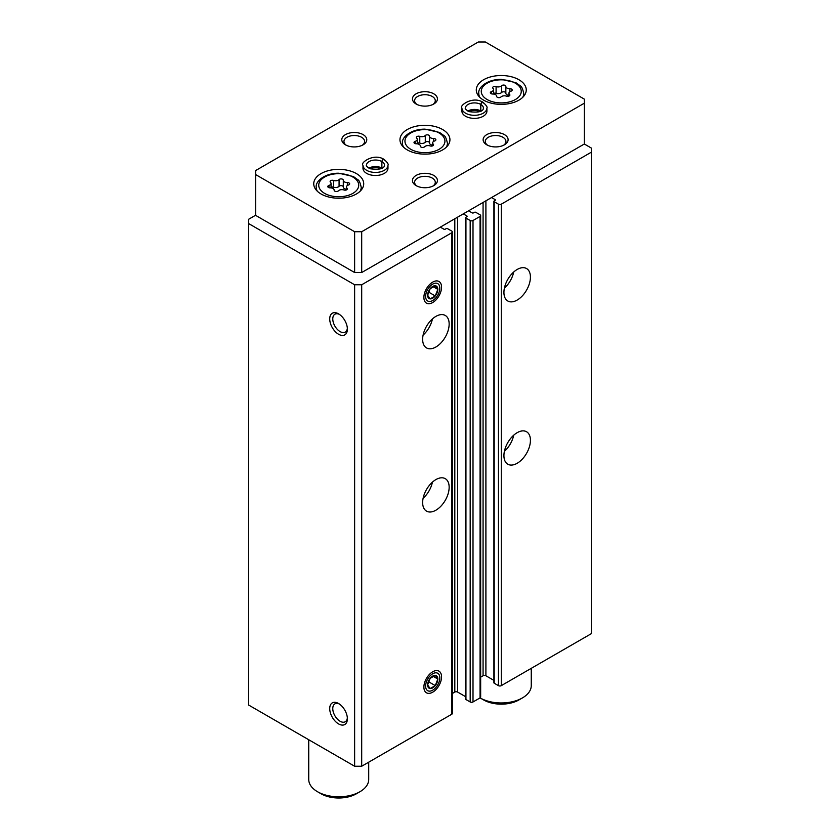 <?xml version="1.0" encoding="UTF-8"?>
<svg xmlns="http://www.w3.org/2000/svg" width="840" height="840" viewBox="0 0 840 840"><rect width="100%" height="100%" fill="white"/><g stroke="black" fill="none" stroke-linecap="round" stroke-linejoin="round"><path stroke-width="1.26" d="M339.35 704.004A10.332 5.964 -120 0 0 334.919 703.868A10.332 5.964 -120 0 0 333.333 712.152A10.332 5.964 -120 0 0 340.084 721.255A10.332 5.964 -120 0 0 345.251 721.76A10.332 5.964 -120 0 0 347.351 717.853M503.927 455.627A18.743 10.815 -60 0 1 512.106 436.769A18.743 10.815 -60 0 1 526.543 431.75A18.743 10.815 -60 0 1 526.543 453.39A18.743 10.815 -60 0 1 507.801 464.205A18.743 10.815 -60 0 1 503.927 455.627M503.927 292.425A18.743 10.815 -60 0 1 512.106 273.567A18.743 10.815 -60 0 1 526.543 268.538A18.743 10.815 -60 0 1 526.543 290.178A18.743 10.815 -60 0 1 507.801 301.004A18.743 10.815 -60 0 1 503.927 292.425M491.558 197.558L495.086 199.595A0.997 0.578 0 0 1 495.086 200.413L494.204 200.917A0.997 0.578 0 0 0 493.909 201.327L493.909 682.794A0.997 0.578 0 0 0 494.204 683.203L498.445 685.65A1.995 1.155 0 0 0 501.27 685.65L591.381 633.633L591.381 148.082L584.315 144.008L584.315 99.12L485.373 42L478.306 42L255.685 170.52L255.685 174.605L354.627 231.725L361.694 231.725L584.315 103.205M493.909 201.327A0.997 0.578 0 0 0 494.204 201.737L498.445 204.183A1.995 1.155 0 0 0 501.27 204.183L591.381 152.166M463.281 213.875L466.82 215.922A0.997 0.578 0 0 1 466.82 216.731L465.938 217.245A0.997 0.578 0 0 0 465.644 217.655L465.644 699.111A0.997 0.578 0 0 0 465.938 699.521L470.18 701.967A1.995 1.155 0 0 0 473.004 701.967L480.07 697.893A1.995 1.155 0 0 0 480.659 697.074L480.659 215.607A1.995 1.155 0 0 0 480.07 214.798L475.829 212.341A0.997 0.578 0 0 0 474.421 212.341L473.529 212.856A0.997 0.578 0 0 1 472.122 212.856L468.584 210.819M465.644 217.655A0.997 0.578 0 0 0 465.938 218.064L470.18 220.511A1.995 1.155 0 0 0 473.004 220.511L480.07 216.426A1.995 1.155 0 0 0 480.659 215.607M422.646 502.551A18.743 10.815 -60 0 1 430.826 483.693A18.743 10.815 -60 0 1 445.274 478.674A18.743 10.815 -60 0 1 445.274 500.315A18.743 10.815 -60 0 1 426.531 511.13A18.743 10.815 -60 0 1 422.646 502.551M422.646 339.339A18.743 10.815 -60 0 1 430.826 320.481A18.743 10.815 -60 0 1 445.274 315.462A18.743 10.815 -60 0 1 445.274 337.103A18.743 10.815 -60 0 1 426.531 347.918A18.743 10.815 -60 0 1 422.646 339.339M441.556 676.872A12.495 7.214 120 0 0 432.716 671.779A12.495 7.214 120 0 0 423.885 687.078A12.495 7.214 120 0 0 432.716 692.181A12.495 7.214 120 0 0 441.556 676.872M441.556 287.217A12.495 7.214 120 0 0 432.716 282.114A12.495 7.214 120 0 0 423.885 297.423A12.495 7.214 120 0 0 432.716 302.516A12.495 7.214 120 0 0 441.556 287.217M255.685 215.197L248.619 219.282L248.619 705.033L354.627 766.238L361.694 766.238L451.805 714.21A1.995 1.155 0 0 0 452.393 713.391L452.393 231.934A1.995 1.155 0 0 0 451.805 231.116L447.562 228.669A0.997 0.578 0 0 0 446.145 228.669L445.263 229.173A0.997 0.578 0 0 1 443.856 229.173L440.318 227.136M361.694 766.238L361.694 284.77L451.805 232.743A1.995 1.155 0 0 0 452.393 231.934M338.552 723.901A12.495 7.214 -120 0 0 347.382 718.799A12.495 7.214 -120 0 0 338.552 703.5A12.495 7.214 -120 0 0 329.721 708.603A12.495 7.214 -120 0 0 338.552 723.901M338.552 334.246A12.495 7.214 -120 0 0 347.382 329.144A12.495 7.214 -120 0 0 338.552 313.845A12.495 7.214 -120 0 0 329.721 318.938A12.495 7.214 -120 0 0 338.552 334.246M354.627 766.238L354.627 284.77L361.694 284.77M248.619 223.566L354.627 284.77M480.659 677.155L483.074 675.759A1.995 1.155 0 0 1 485.898 675.759L493.909 680.379M452.393 693.473L454.808 692.076A1.995 1.155 0 0 1 457.632 692.076L465.644 696.707M339.35 314.349A10.332 5.964 -120 0 0 334.919 314.213A10.332 5.964 -120 0 0 333.333 322.487A10.332 5.964 -120 0 0 340.084 331.59A10.332 5.964 -120 0 0 345.251 332.105A10.332 5.964 -120 0 0 347.351 328.199M432.432 318.927A18.743 10.815 -60 0 1 423.108 335.076M513.712 272.002A18.743 10.815 -60 0 1 504.378 288.151M432.432 482.129A18.743 10.815 -60 0 1 423.108 498.288M513.712 435.215A18.743 10.815 -60 0 1 504.378 451.364M343.298 180.233A2.247 1.302 0 0 0 343.308 180.201A2.247 1.302 0 0 0 341.607 178.941A2.247 1.302 0 0 0 339.077 179.582A3.938 2.268 0 0 1 333.554 180.442A2.247 1.302 0 0 0 331.275 180.411A2.247 1.302 0 0 0 330.12 181.545A2.247 1.302 0 0 0 330.456 182.228A3.938 2.268 0 0 1 331.044 183.414A3.938 2.268 0 0 1 328.976 185.419A2.247 1.302 0 0 0 327.8 186.553A2.247 1.302 0 0 0 330.11 187.856A3.938 2.268 0 0 1 334.152 190.124A3.938 2.268 0 0 1 334.152 190.186A2.247 1.302 0 0 0 334.152 190.228A2.247 1.302 0 0 0 335.853 191.489A2.247 1.302 0 0 0 338.383 190.838A3.938 2.268 0 0 1 343.906 189.987A2.247 1.302 0 0 0 346.185 190.019A2.247 1.302 0 0 0 347.33 188.885A2.247 1.302 0 0 0 346.994 188.202A3.938 2.268 0 0 1 346.416 187.016A3.938 2.268 0 0 1 348.474 185.01A2.247 1.302 0 0 0 349.661 183.866A2.247 1.302 0 0 0 347.351 182.574A3.938 2.268 0 0 1 343.298 180.306A3.938 2.268 0 0 1 343.298 180.233M505.848 86.394A2.247 1.302 0 0 0 505.848 86.352A2.247 1.302 0 0 0 504.147 85.103A2.247 1.302 0 0 0 501.617 85.743A3.938 2.268 0 0 1 496.094 86.594A2.247 1.302 0 0 0 493.815 86.562A2.247 1.302 0 0 0 492.671 87.696A2.247 1.302 0 0 0 493.007 88.379A3.938 2.268 0 0 1 493.584 89.576A3.938 2.268 0 0 1 491.526 91.57A2.247 1.302 0 0 0 490.34 92.715A2.247 1.302 0 0 0 492.65 94.007A3.938 2.268 0 0 1 496.703 96.285A3.938 2.268 0 0 1 496.703 96.348A2.247 1.302 0 0 0 496.692 96.38A2.247 1.302 0 0 0 498.393 97.639A2.247 1.302 0 0 0 500.923 96.999A3.938 2.268 0 0 1 506.447 96.148A2.247 1.302 0 0 0 508.725 96.17A2.247 1.302 0 0 0 509.88 95.036A2.247 1.302 0 0 0 509.544 94.364A3.938 2.268 0 0 1 508.956 93.167A3.938 2.268 0 0 1 511.025 91.172A2.247 1.302 0 0 0 512.201 90.027A2.247 1.302 0 0 0 509.891 88.725A3.938 2.268 0 0 1 505.848 86.457A3.938 2.268 0 0 1 505.848 86.394M429.524 136.174A2.247 1.302 0 0 0 429.524 136.133A2.247 1.302 0 0 0 427.822 134.873A2.247 1.302 0 0 0 425.292 135.513A3.938 2.268 0 0 1 419.769 136.374A2.247 1.302 0 0 0 417.491 136.343A2.247 1.302 0 0 0 416.346 137.477A2.247 1.302 0 0 0 416.682 138.159A3.938 2.268 0 0 1 417.26 139.346A3.938 2.268 0 0 1 415.202 141.351A2.247 1.302 0 0 0 414.015 142.496A2.247 1.302 0 0 0 416.325 143.787A3.938 2.268 0 0 1 420.378 146.055A3.938 2.268 0 0 1 420.378 146.129A2.247 1.302 0 0 0 420.368 146.16A2.247 1.302 0 0 0 422.069 147.42A2.247 1.302 0 0 0 424.599 146.779A3.938 2.268 0 0 1 430.122 145.918A2.247 1.302 0 0 0 432.401 145.95A2.247 1.302 0 0 0 433.556 144.816A2.247 1.302 0 0 0 433.219 144.134A3.938 2.268 0 0 1 432.632 142.947A3.938 2.268 0 0 1 434.7 140.941A2.247 1.302 0 0 0 435.876 139.808A2.247 1.302 0 0 0 433.566 138.506A3.938 2.268 0 0 1 429.524 136.238A3.938 2.268 0 0 1 429.524 136.174M354.627 231.725L354.627 272.528L255.685 215.408L255.685 174.605M354.627 272.528L361.694 272.528L361.694 231.725M361.694 272.528L584.315 144.008M483.599 100.139A24.99 14.427 0 0 0 510.836 103.267A24.99 14.427 0 0 0 526.26 89.943A24.99 14.427 0 0 0 501.27 75.516A24.99 14.427 0 0 0 476.291 89.943A24.99 14.427 0 0 0 483.599 100.139M321.058 193.988A24.99 14.427 0 0 0 348.296 197.117A24.99 14.427 0 0 0 363.709 183.782A24.99 14.427 0 0 0 338.73 169.355A24.99 14.427 0 0 0 313.74 183.782A24.99 14.427 0 0 0 321.058 193.988M407.284 149.919A24.99 14.427 0 0 0 434.511 153.048A24.99 14.427 0 0 0 449.935 139.724A24.99 14.427 0 0 0 424.945 125.297A24.99 14.427 0 0 0 399.966 139.724A24.99 14.427 0 0 0 407.284 149.919M486.906 108.098A12.495 7.214 0 0 1 474.421 115.311A12.495 7.214 0 0 1 461.927 108.098L461.927 111.164A12.495 7.214 0 0 0 465.581 116.256A12.495 7.214 0 0 0 479.199 117.82A12.495 7.214 0 0 0 486.906 111.164L486.906 108.098C487.662 107.237 486.35 105.294 482.99 102.26M387.975 165.218A12.495 7.214 0 0 1 375.48 172.431A12.495 7.214 0 0 1 362.985 165.218L362.985 168.284A12.495 7.214 0 0 0 366.639 173.376A12.495 7.214 0 0 0 380.257 174.941A12.495 7.214 0 0 0 387.975 168.284L387.975 165.218C388.721 164.357 387.419 162.414 384.048 159.38M416.115 104.013A12.495 7.214 0 0 0 433.776 104.013A12.495 7.214 0 0 0 433.776 93.817A12.495 7.214 0 0 0 416.115 93.817A12.495 7.214 0 0 0 416.115 104.013L416.115 104.013M345.44 144.816A12.495 7.214 0 0 0 363.111 144.816A12.495 7.214 0 0 0 363.111 134.621A12.495 7.214 0 0 0 345.44 134.621A12.495 7.214 0 0 0 345.44 144.816L345.44 144.816M486.78 144.816A12.495 7.214 0 0 0 504.452 144.816A12.495 7.214 0 0 0 504.452 134.621A12.495 7.214 0 0 0 486.78 134.621A12.495 7.214 0 0 0 486.78 144.816L486.78 144.816M416.115 185.619A12.495 7.214 0 0 0 433.776 185.619A12.495 7.214 0 0 0 433.776 175.423A12.495 7.214 0 0 0 416.115 175.423A12.495 7.214 0 0 0 416.115 185.619L416.115 185.619M432.947 186.06A10.332 5.964 0 0 0 435.278 182.291A10.332 5.964 0 0 0 424.945 176.327A10.332 5.964 0 0 0 414.614 182.291A10.332 5.964 0 0 0 416.955 186.06M503.612 145.257A10.332 5.964 0 0 0 505.943 141.488A10.332 5.964 0 0 0 495.621 135.524A10.332 5.964 0 0 0 485.289 141.488A10.332 5.964 0 0 0 487.62 145.257M362.271 145.257A10.332 5.964 0 0 0 364.602 141.488A10.332 5.964 0 0 0 354.281 135.524A10.332 5.964 0 0 0 343.949 141.488A10.332 5.964 0 0 0 346.28 145.257M432.947 104.465A10.332 5.964 0 0 0 435.278 100.684A10.332 5.964 0 0 0 424.945 94.721A10.332 5.964 0 0 0 414.614 100.684A10.332 5.964 0 0 0 416.955 104.465M522.47 697.893L518.942 699.93A24.99 14.427 0 0 1 483.599 699.93L480.07 697.893A29.988 17.314 0 0 0 522.47 697.893A29.988 17.314 0 0 0 531.258 685.65L531.258 668.336M308.742 739.746L308.742 779.499A29.988 17.314 0 0 0 317.531 791.731A29.988 17.314 0 0 0 359.93 791.731A29.988 17.314 0 0 0 368.707 779.499L368.707 762.185M321.058 793.779L317.531 791.731L321.058 793.779A24.99 14.427 0 0 0 356.401 793.779L359.93 791.731M429.524 136.3L429.524 142.905A3.938 2.268 0 0 0 429.524 142.968A3.938 2.268 0 0 0 432.632 145.194M429.524 142.8A2.247 1.302 0 0 0 427.77 141.603A2.247 1.302 0 0 0 425.292 142.254A3.938 2.268 0 0 1 419.769 143.105A2.247 1.302 0 0 0 417.26 143.167M505.848 86.531L505.848 93.124A3.938 2.268 0 0 0 505.848 93.188A3.938 2.268 0 0 0 508.956 95.414M505.848 93.03A2.247 1.302 0 0 0 504.094 91.823A2.247 1.302 0 0 0 501.617 92.474A3.938 2.268 0 0 1 496.094 93.324A2.247 1.302 0 0 0 493.584 93.387M343.298 180.369L343.298 186.974A3.938 2.268 0 0 0 343.298 187.036A3.938 2.268 0 0 0 346.416 189.252M343.298 186.869A2.247 1.302 0 0 0 341.555 185.672A2.247 1.302 0 0 0 339.077 186.312A3.938 2.268 0 0 1 333.554 187.173A2.247 1.302 0 0 0 331.044 187.226M382.032 168.189A8.998 5.198 0 0 0 381.875 168.095L381.875 161.564C382.725 159.275 383.576 158.823 384.437 160.188M368.928 168.189A8.998 5.198 0 0 1 381.801 168.053L381.801 161.532C382.599 159.201 383.397 158.718 384.185 160.052M480.963 111.069A8.998 5.198 0 0 0 480.816 110.975L480.816 104.444C481.667 102.155 482.517 101.692 483.368 103.068M467.87 111.069A8.998 5.198 0 0 1 480.743 110.933L480.743 104.402C481.541 102.081 482.328 101.588 483.126 102.931M427.623 295.26A7.214 4.169 -60 0 1 430.175 288.687L427.623 295.26L430.175 298.893A7.214 4.169 -60 0 1 427.623 295.26M435.267 285.747L430.175 288.687A7.214 4.169 -60 0 1 435.267 285.747A7.214 4.169 -60 0 1 437.819 289.369L435.267 285.747M435.267 295.943A7.214 4.169 -60 0 1 430.175 298.893L435.267 295.943L437.819 289.369A7.214 4.169 -60 0 1 435.267 295.943L428.442 292.005M432.716 284.119A10.038 5.796 -60 0 1 438.869 292.866A10.038 5.796 -60 0 1 426.573 299.964A10.038 5.796 -60 0 1 432.716 284.119M433.072 286.629L437.819 289.369M427.623 684.925A7.214 4.169 -60 0 1 430.175 678.352L427.623 684.925L430.175 688.548A7.214 4.169 -60 0 1 427.623 684.925M435.267 675.402L430.175 678.352A7.214 4.169 -60 0 1 435.267 675.402A7.214 4.169 -60 0 1 437.819 679.035L435.267 675.402M435.267 685.608A7.214 4.169 -60 0 1 430.175 688.548L435.267 685.608L437.819 679.035A7.214 4.169 -60 0 1 435.267 685.608L428.442 681.66M432.716 673.775A10.038 5.796 -60 0 1 438.869 682.532A10.038 5.796 -60 0 1 426.573 689.63A10.038 5.796 -60 0 1 432.716 673.775M433.072 676.295L437.819 679.035M501.27 685.65L501.27 204.183M483.599 699.93L480.07 697.893L480.07 216.426M473.004 701.967L473.004 220.511M451.805 714.21L451.805 232.743M454.808 692.076L454.808 218.778M457.632 692.076L457.632 217.14M466.82 216.731L466.82 215.922M465.938 699.521L465.938 218.064M470.18 701.967L470.18 220.511M483.074 675.759L483.074 202.451M485.898 675.759L485.898 200.823M495.086 200.413L495.086 199.595M494.204 683.203L494.204 201.737M498.445 685.65L498.445 204.183M324.597 193.379A19.992 11.54 0 0 0 358.04 188.202A19.992 11.54 0 0 0 333.554 174.069A19.992 11.54 0 0 0 324.597 193.379M487.137 99.53A19.992 11.54 0 0 0 520.58 94.353A19.992 11.54 0 0 0 496.094 80.22A19.992 11.54 0 0 0 487.137 99.53M410.812 149.31A19.992 11.54 0 0 0 444.255 144.134A19.992 11.54 0 0 0 419.769 130.001A19.992 11.54 0 0 0 410.812 149.31M446.355 147.157A22.491 12.978 0 0 0 447.437 143.189C446.313 138.432 445.19 135.933 444.077 135.713L439.614 132.468L425.072 129.15C411.086 128.93 401.352 137.361 402.455 143.189A22.491 12.978 0 0 0 403.536 147.157M360.139 191.216A22.491 12.978 0 0 0 361.221 187.257C360.098 182.501 358.974 180.002 357.861 179.771L353.399 176.536L338.846 173.219C324.87 172.998 315.126 181.429 316.239 187.257A22.491 12.978 0 0 0 317.32 191.216M522.68 97.377A22.491 12.978 0 0 0 523.761 93.408C522.638 88.652 521.514 86.163 520.401 85.932L515.938 82.688L501.396 79.37C487.41 79.149 477.677 87.581 478.779 93.408A22.491 12.978 0 0 0 479.861 97.377M433.566 141.477L433.566 138.506M433.219 145.499L433.219 144.134M415.202 143.63L415.202 141.351M419.769 143.105L419.769 136.374M425.292 142.254L425.292 135.513M509.891 91.697L509.891 88.725M509.544 95.718L509.544 94.364M491.526 93.86L491.526 91.57M496.094 93.324L496.094 86.594M501.617 92.474L501.617 85.743M347.351 185.546L347.351 182.574M346.994 189.567L346.994 188.202M328.976 187.698L328.976 185.419M333.554 187.173L333.554 180.442M339.077 186.312L339.077 179.582M381.801 161.532A8.998 5.198 0 0 0 372.015 160.429A8.998 5.198 0 0 0 366.481 165.218C365.788 165.743 367.048 166.94 370.251 168.787C379.617 169.901 384.353 168.714 384.468 165.218A8.998 5.198 0 0 0 381.875 161.564M480.743 104.402A8.998 5.198 0 0 0 470.946 103.309A8.998 5.198 0 0 0 465.423 108.098C464.73 108.623 465.99 109.82 469.193 111.668C478.548 112.781 483.294 111.594 483.409 108.098A8.998 5.198 0 0 0 480.816 104.444M447.437 146.003L447.437 143.189M402.455 146.003L402.455 143.189M361.221 190.071L361.221 187.257M316.239 190.071L316.239 187.257M523.761 96.233L523.761 93.408M478.779 96.233L478.779 93.408M429.524 142.968L429.524 136.238M432.632 145.866L432.632 142.947M417.26 143.84L417.26 139.346M505.848 93.188L505.848 86.457M508.956 96.086L508.956 93.167M493.584 94.059L493.584 89.576M343.298 187.036L343.298 180.306M346.416 189.934L346.416 187.016M331.044 187.898L331.044 183.414M381.433 168.483L375.396 167.297L369.516 168.483M362.985 165.218C359.699 163.233 373.359 152.806 383.838 159.254M480.375 111.363L474.338 110.177L468.457 111.363M461.927 108.098C458.64 106.113 472.3 95.686 482.769 102.133"/></g></svg>
